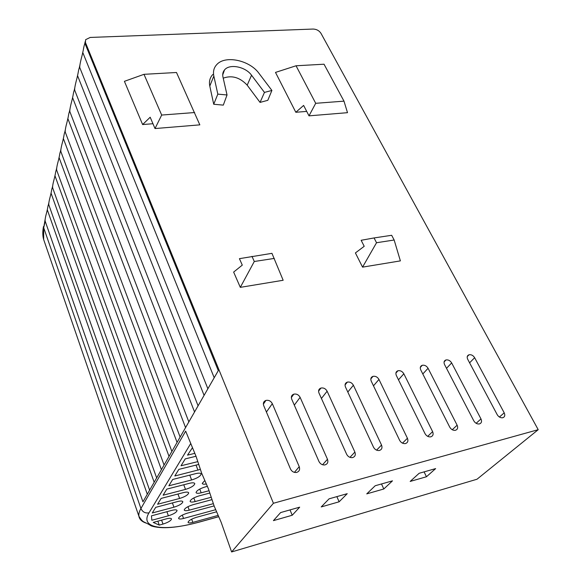 <?xml version="1.0" encoding="UTF-8"?>
<svg xmlns="http://www.w3.org/2000/svg" width="581" height="581" viewBox="0 0 581 581"><rect width="100%" height="100%" fill="white"/><g stroke="black" fill="none" stroke-linecap="round" stroke-linejoin="round"><path stroke-width="0.87" d="M231.608 551.95L273.419 503.269L538.209 429.686L476.994 479.238L231.608 551.95L221.172 522.326L214.2 506.174L208.412 488.803L201.665 473.203L196.037 456.288L185.666 431.131L140.922 508.498L43.698 227.759L45.187 219.073M272.322 403.657C270.862 400.999 268.727 399.924 265.931 400.418C263.629 401.348 262.888 403.083 263.709 405.611L290.478 468.976C291.749 471.452 293.681 472.629 296.281 472.498C299.193 471.714 300.181 469.775 299.237 466.681L272.322 403.657L266.418 412.031M300.116 397.346C298.649 394.739 296.55 393.678 293.833 394.143C291.589 395.051 290.892 396.75 291.735 399.241L318.962 461.496C320.254 463.943 322.172 465.098 324.714 464.96C327.517 464.183 328.439 462.287 327.466 459.266L300.116 397.346L294.313 405.124M327.125 391.209C325.658 388.653 323.602 387.6 320.959 388.05C318.773 388.929 318.112 390.599 318.984 393.054L346.625 454.233C347.932 456.644 349.835 457.784 352.326 457.639C355.027 456.869 355.884 455.01 354.882 452.062L327.125 391.209L321.431 398.464M353.401 385.239C351.926 382.734 349.907 381.695 347.336 382.116C345.208 382.973 344.584 384.615 345.484 387.04L373.496 447.167C374.825 449.556 376.713 450.674 379.153 450.522C381.761 449.767 382.552 447.944 381.528 445.061L353.401 385.239L347.808 392.037M474.641 357.7C473.159 355.405 471.285 354.425 469.034 354.766C467.168 355.514 466.725 357.017 467.712 359.276L497.198 414.667C498.592 416.904 500.386 417.942 502.572 417.783C504.773 417.085 505.317 415.437 504.206 412.83L474.641 357.7L469.601 362.827M451.655 362.922C450.173 360.59 448.278 359.595 445.961 359.951C444.044 360.721 443.572 362.246 444.545 364.541L473.791 420.818C475.171 423.084 476.979 424.137 479.216 423.977C481.489 423.273 482.077 421.588 480.981 418.93L451.655 362.922L446.506 368.318M428.066 368.281C426.585 365.907 424.653 364.904 422.285 365.275C420.317 366.059 419.809 367.613 420.76 369.937L449.738 427.137C451.11 429.432 452.94 430.499 455.228 430.347C457.574 429.62 458.213 427.906 457.131 425.198L428.066 368.281L422.808 373.975M403.839 373.779C402.364 371.368 400.403 370.351 397.97 370.736C395.952 371.549 395.407 373.133 396.344 375.486L425.023 433.629C426.389 435.953 428.233 437.043 430.572 436.883C432.998 436.149 433.68 434.399 432.62 431.632L403.839 373.779L398.472 379.807M378.965 379.437C377.483 376.975 375.493 375.951 372.995 376.35C370.918 377.185 370.344 378.79 371.259 381.187L399.626 440.304C400.97 442.664 402.836 443.761 405.226 443.608C407.739 442.867 408.472 441.081 407.426 438.256L378.965 379.437L373.481 385.828M538.209 429.686L320.981 33.342C319.165 30.626 316.558 29.195 313.159 29.05L90.186 37.445L85.654 39.653L85.24 44.098L218.296 370.62L142.941 501.817L45.187 221.179C44.86 220.126 45.398 217.04 46.8 211.912L47.548 208.615C48.056 205.216 48.492 203.996 48.862 204.94C48.521 203.873 49.08 200.685 50.532 195.361L51.31 191.912C51.862 188.331 52.319 187.024 52.697 187.975C52.348 186.893 52.929 183.589 54.432 178.062L55.246 174.46C55.834 170.683 56.321 169.274 56.706 170.233C56.35 169.144 56.953 165.723 58.514 159.971L59.364 156.202C59.996 152.207 60.511 150.697 60.911 151.67C60.54 150.559 61.165 147.015 62.792 141.03L63.678 137.08C64.353 132.853 64.898 131.233 65.304 132.214C64.927 131.088 65.58 127.406 67.265 121.175L68.202 117.028C68.921 112.554 69.495 110.818 69.923 111.806C69.531 110.666 70.214 106.839 71.964 100.339L72.945 95.988C73.722 91.246 74.332 89.372 74.775 90.367C74.368 89.213 75.08 85.24 76.903 78.45L77.934 73.874C78.769 68.841 79.415 66.822 79.866 67.832C79.452 66.655 80.193 62.523 82.095 55.42L83.185 50.598C84.078 45.253 84.768 43.088 85.24 44.098M273.419 503.269L85.538 42.769M362.559 267.137L355.405 252.931L364.207 246.3L361.142 240.287L374.062 237.941L391.667 235.29L394.158 240.018L400.382 260.884L362.559 267.137L376.532 242.727L374.062 237.941M233.642 272.075L240.309 287.355L283.158 280.267L271.952 253.338L239.43 258.661L242.284 265.125L233.642 272.075M152.956 123.724L142.621 124.552L150.181 117.231L155.011 128.554L199.828 124.857L176.493 72.494L143.994 74.324L124.414 81.325L142.621 124.552M306.71 111.407L295.816 112.278L275.496 72.414L296.049 65.776L324.031 64.208L343.988 101.152L347.503 112.678L308.998 115.851L303.623 105.43L295.816 112.278M212.806 74.499C209.879 77.629 208.877 81.493 209.792 86.068L213.721 104.26L223.307 105.117L227.033 94.979L222.944 76.939C222.363 74.208 222.886 71.877 224.513 69.938C229.531 63.482 245.552 66.684 251.551 75.232L264.457 92.408L260.056 102.409L267.812 100.317L271.901 90.447L258.995 73.366C249.699 60.228 225.246 54.963 216.807 64.542C213.895 67.643 212.9 71.478 213.83 76.031L217.824 94.122L213.721 104.26M223.22 78.166C231.877 75.036 239.866 77.367 247.194 85.175L260.056 102.409M192.369 447.835L187.51 455.126L194.766 453.369M196.022 456.252L185.223 458.896L181.025 465.773L197.809 461.626M198.746 464.43L178.825 469.383L174.808 475.984L200.401 469.412M168.839 485.789L191.607 479.971C197.322 478.199 200.496 476.224 201.128 474.052C200.779 473.021 198.978 472.876 195.724 473.631L172.695 479.456L168.839 485.789M204.824 480.502L202.239 483.385C202.486 484.227 203.844 484.423 206.32 483.973M163.101 495.208L185.492 489.405C191.076 487.655 194.177 485.745 194.795 483.668C194.453 482.666 192.667 482.542 189.45 483.305L166.812 489.115L163.101 495.208M207.359 486.37L205.202 486.929C199.719 488.657 196.668 490.524 196.051 492.521C196.393 493.458 198.092 493.552 201.171 492.804L209.051 490.727M157.582 504.257L179.609 498.469C185.07 496.755 188.106 494.896 188.702 492.906C188.367 491.94 186.603 491.838 183.414 492.608L161.148 498.404L157.582 504.257M209.828 493.044L199.051 495.891C193.684 497.59 190.699 499.406 190.096 501.323C190.43 502.224 192.122 502.304 195.165 501.548L211.23 497.263M152.28 512.972L173.944 507.198C179.289 505.506 182.26 503.705 182.841 501.795C182.507 500.866 180.764 500.786 177.604 501.556L155.708 507.336L152.28 512.972M212.021 499.624L192.986 504.722C187.736 506.392 184.816 508.157 184.228 509.995C184.562 510.866 186.232 510.924 189.246 510.169L213.365 503.662M214.113 505.913L187.147 513.219C182.006 514.875 179.151 516.582 178.578 518.346C178.904 519.189 180.56 519.232 183.545 518.47L215.718 509.682M216.626 511.788L196.451 517.322C191.432 518.949 188.629 520.612 188.062 522.312C188.367 523.111 189.958 523.132 192.834 522.392L218.18 515.391M171.889 510.365L151.467 515.834L151.83 520.264L168.367 515.805C173.596 514.134 176.501 512.384 177.067 510.554C176.74 509.653 175.012 509.595 171.889 510.365M159.259 525.101L162.985 524.084C168.112 522.442 170.959 520.743 171.511 518.986C171.184 518.114 169.478 518.07 166.384 518.848L153.239 522.413L159.259 525.101L157.872 521.157M292.221 515.245L299.68 507.169L280.616 512.573L273.426 520.634L292.221 515.245L290.013 509.907M339.122 501.795L347.22 493.683L329.078 498.832L321.22 506.93L339.122 501.795L336.857 496.624M383.816 488.984L392.487 480.843L375.203 485.745L366.749 493.879L383.816 488.984L381.499 483.958M426.461 476.754L435.634 468.606L419.155 473.283L410.171 481.431L426.461 476.754L424.101 471.881M207.875 388.754L79.866 67.832M214.207 377.737L82.858 52.689M198.077 405.814L74.775 90.367M204.084 395.356L77.629 75.835M188.84 421.9L69.923 111.806M194.555 411.951L72.661 97.84M180.125 437.079L65.304 132.214M185.564 427.601L67.941 118.778M171.874 451.437L60.911 151.67M177.067 442.395L63.431 138.736M164.067 465.032L56.706 170.233M169.027 456.397L59.139 157.771M156.667 477.931L52.697 187.975M161.409 469.666L55.035 175.949M149.629 490.175L48.862 204.94M154.176 482.259L51.113 193.32M147.298 494.228L47.359 209.952M251.98 256.344L254.289 261.494L240.309 287.355M254.289 261.494L274.29 258.422M143.994 74.324L161.678 115.053L155.011 128.554M161.678 115.053L194.635 112.54M394.158 240.018L376.532 242.727M343.988 101.152L315.701 103.309L308.998 115.851M315.701 103.309L296.049 65.776M217.824 94.122L227.033 94.979M264.457 92.408L271.901 90.447M45.187 221.179L43.698 227.759L43.655 239.51L44.955 243.279M190.59 443.739L149.012 512.841C139.091 528.848 165.309 531.746 200.155 521.796L218.725 516.654M146.238 523.132C141.924 521.731 139.484 519.45 138.917 516.284C138.561 514.054 139.229 511.454 140.922 508.498C142.541 511.999 145.235 513.444 149.012 512.841M200.155 521.796L199.13 522.137M196.051 465.105L197.976 470.167M189.791 475.127L191.607 479.971M183.77 484.765L185.492 489.405M199.762 489.057L201.171 492.804M177.982 494.024L179.609 498.469M193.814 497.924L195.165 501.548M172.397 502.928L173.944 507.198M187.953 506.668L189.246 510.169M182.311 515.086L183.545 518.47M191.657 519.182L192.834 522.392M166.9 511.701L168.367 515.805M161.598 520.148L162.985 524.084M213.83 76.031L209.792 86.068M251.551 75.232L247.194 85.175M402.495 443.158L407.426 438.256M427.703 436.353L432.62 431.632M452.25 429.737L457.131 425.198M476.144 423.302L480.981 418.93M499.42 417.035L504.206 412.83M376.582 450.152L381.528 445.061M349.951 457.349L354.882 452.062M322.571 464.756L327.466 459.266M294.407 472.375L299.237 466.681M85.233 41.505L84.601 44.316M79.895 65.181L79.263 67.984M74.796 87.804L74.194 90.469M69.945 109.315L69.371 111.85M65.319 129.795L64.774 132.214M60.918 149.324L60.395 151.626M56.713 167.953L56.219 170.16M52.704 185.76L52.225 187.859M48.862 202.776L48.405 204.795M218.746 516.705L200.089 521.876C177.677 527.94 161.373 529.269 151.191 525.863C142.824 520.525 143.725 523.655 138.917 516.284L43.655 239.51C42.573 235.842 42.515 231.521 43.481 226.546M222.705 74.913L224.513 69.938M370.823 378.928L372.995 376.35M395.893 373.104L397.97 370.736M420.31 367.446L422.285 365.275M444.087 361.948L445.961 359.951M467.247 356.603L469.034 354.766M345.056 384.942L347.336 382.116M318.577 391.144L320.959 388.05M291.35 397.542L293.833 394.143M263.353 404.158L265.931 400.418"/></g></svg>
